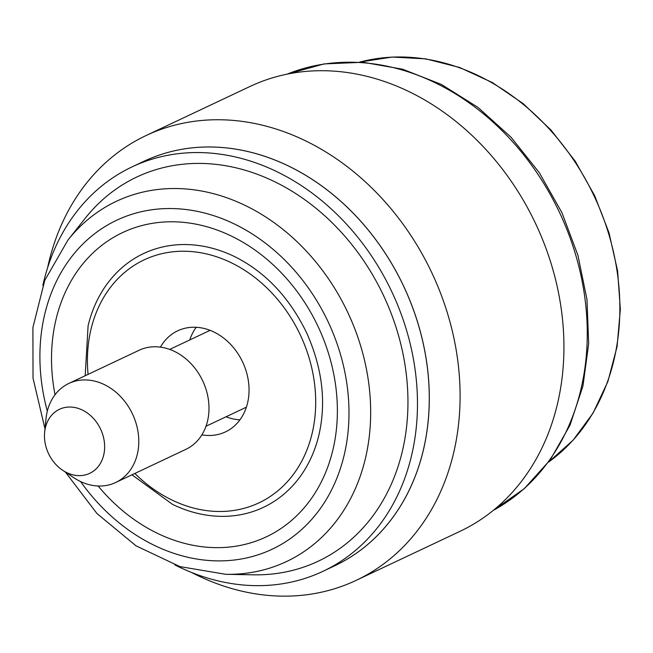 <?xml version="1.0" encoding="UTF-8"?>
<svg xmlns="http://www.w3.org/2000/svg" width="653" height="653" viewBox="0 0 653 653"><rect width="100%" height="100%" fill="white"/><g stroke="black" fill="none" stroke-linecap="round" stroke-linejoin="round"><path stroke-width="0.98" d="M174.833 564.894A223.612 181.591 -115.3 0 0 322.998 571.302A223.612 181.591 -115.3 0 0 392.29 292.773A223.612 181.591 64.7 0 0 132.028 166.899L143.831 161.332A223.612 181.591 64.7 0 1 404.085 287.198A223.612 181.591 -115.3 0 1 334.801 565.727L322.998 571.302M42.853 285.394A223.612 181.591 64.7 0 1 132.028 166.899M334.818 565.727A223.612 181.591 64.7 0 0 404.117 287.181A223.612 181.591 -115.3 0 0 143.848 161.324M191.435 572.412A245.977 199.753 64.7 0 0 356.179 580.362A245.977 199.753 64.7 0 0 432.392 273.982A245.977 199.753 -115.3 0 0 146.109 135.522A245.977 199.753 -115.3 0 0 47.587 267.795M356.179 580.362L460.014 531.33A245.977 199.753 64.7 0 0 536.227 224.942A245.977 199.753 -115.3 0 0 249.944 86.49L146.109 135.522M226.06 416.777A55.905 45.4 -115.3 0 0 239.929 419.838M189.77 339.944A55.905 45.4 64.7 0 1 196.227 327.284M160.442 347.127A55.905 45.4 64.7 0 1 177.689 330.81A55.905 45.4 64.7 0 1 242.753 362.276A55.905 45.4 -115.3 0 1 225.432 431.911A55.905 45.4 -115.3 0 1 201.867 434.857M131.963 474.813L172.474 504.345A140.346 113.973 -115.3 0 0 318.721 435.845C326.516 402.664 322.468 368.284 306.575 332.712C289.23 297.091 265.012 271.607 233.913 256.27A140.346 113.973 -115.3 0 0 88.106 325.684L85.176 375.736M384.021 296.601A212.429 172.514 -115.3 0 0 85.151 218.347L67.969 240.035A199.206 161.773 64.7 0 1 348.229 313.416A199.206 161.773 64.7 0 1 225.832 574.314L253.486 574.82A212.429 172.514 64.7 0 0 384.021 296.601M115.646 482.518L185.852 449.362A54.787 44.486 -115.3 0 0 202.83 381.123A54.787 44.486 -115.3 0 0 139.065 350.286L68.859 383.442A54.787 44.486 -115.3 0 0 46.004 418.744L44.657 432.139A35.417 28.765 -115.3 0 0 48.453 453.427A35.417 28.765 64.7 0 0 62.664 470.274L73.862 477.735A54.787 44.486 64.7 0 0 115.646 482.518A54.787 44.486 64.7 0 0 132.624 414.28A54.787 44.486 -115.3 0 0 68.859 383.442M62.664 470.274A35.417 28.765 64.7 0 0 97.011 467.964A35.417 28.765 64.7 0 0 100.652 429.241A35.417 28.765 -115.3 0 0 68.434 407.064A35.417 28.765 -115.3 0 0 44.657 432.139M287.189 74.124A241.504 196.12 64.7 0 1 560.07 213.653A241.504 196.12 64.7 0 1 493.227 510.426M359.762 62.084A223.612 181.591 64.7 0 1 594.108 195.982A223.612 181.591 64.7 0 1 548.634 462.03M134.853 473.449A134.371 109.116 -115.3 0 0 277.99 490.697A134.371 109.116 -115.3 0 0 300.568 335.495A134.371 109.116 -115.3 0 0 166.327 252.752A134.371 109.116 -115.3 0 0 88.065 374.365M55.032 394.755A168.254 136.64 64.7 0 1 142.574 225.383A168.254 136.64 64.7 0 1 318.427 327.284A168.254 136.64 64.7 0 1 283.875 526.489A168.254 136.64 64.7 0 1 98.13 486.003M47.326 411.137A181.926 147.741 64.7 0 1 132.012 214.241A181.926 147.741 64.7 0 1 328.5 322.615A181.926 147.741 64.7 0 1 285.688 541.721A181.926 147.741 64.7 0 1 80.572 481.547M287.157 74.132L324.092 63.912L363.092 62.272L402.705 69.234L441.469 84.482L478.012 107.427L511.03 137.212L539.345 172.743L561.964 212.747L577.962 255.429L586.982 299.572L588.671 343.617L582.958 385.988L570.004 425.201L550.234 459.834L524.326 488.615L493.195 510.442M359.705 62.076L392.167 57.056L425.813 58.868L459.581 67.471L492.395 82.572L523.233 103.696L551.116 130.176L575.187 161.169L594.671 195.712L608.971 232.705L617.616 270.979L620.35 309.342L617.077 346.58L607.894 381.515L593.079 413.055L573.105 440.195L548.602 462.079M44.984 428.866L33.025 378.136L32.911 327.48L44.779 280.349L67.969 240.035M65.398 472.095L96.979 513.56L136.028 545.835L179.959 566.608L225.832 574.314M246.377 407.178L206.005 426.246M210.095 330.345L169.715 349.412"/></g></svg>
